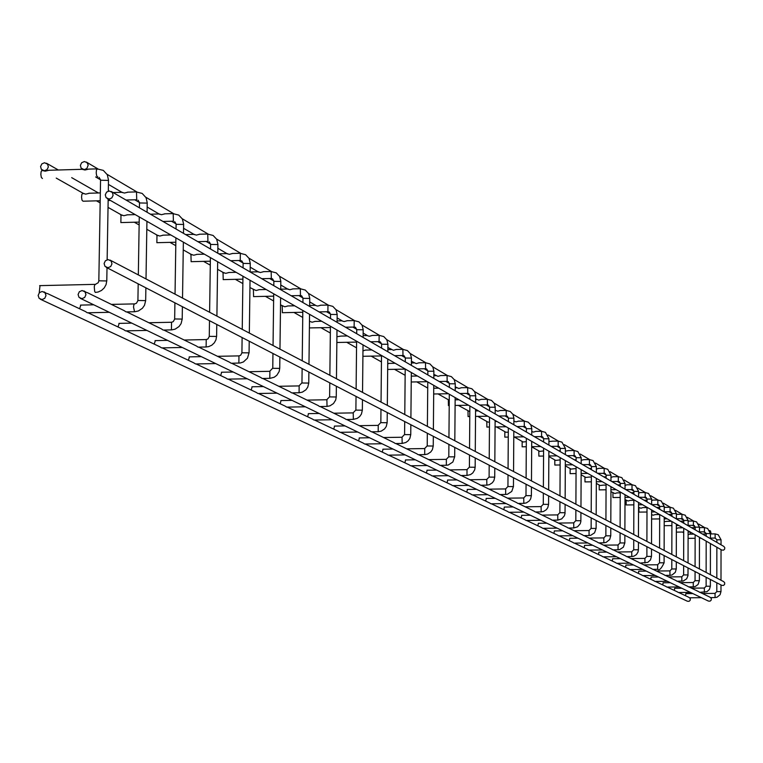 <?xml version="1.0" encoding="UTF-8"?>
<svg xmlns="http://www.w3.org/2000/svg" width="763" height="763" viewBox="0 0 763 763"><rect width="100%" height="100%" fill="white"/><g stroke="black" fill="none" stroke-linecap="round" stroke-linejoin="round"><path stroke-width="1.14" d="M109.128 199.067L111.808 197.932L113.115 195.271L112.361 192.476L109.271 190.988L106.582 192.123L105.284 194.803L106.047 197.598L109.128 199.067M107.221 198.609L721.731 550.028L723.534 550.161L724.64 549.131L724.774 547.624L723.81 546.413M84.207 169.615L86.868 168.489L88.193 165.094L86.963 162.529L84.35 161.556L81.679 162.691L80.373 165.342L81.116 168.127L84.207 169.615M82.776 169.376L84.912 170.025L88.775 169.1M122.175 192.314L124.34 193.068L128.06 192.152M159.276 213.964L161.403 214.718L164.989 213.821M194.222 234.365L196.301 235.109L199.772 234.231M227.202 253.602L229.234 254.356L232.591 253.488M258.361 271.79L260.355 272.534L263.597 271.685M287.851 289.005L289.816 289.749L292.954 288.91M309.702 301.91L316.178 305.686L317.732 306.058L320.775 305.238M337.122 317.913L342.711 321.175L344.237 321.538L347.194 320.737M363.15 333.107L367.938 335.901L369.426 336.254L372.296 335.462M387.881 347.546L393.393 350.265L396.188 349.483M411.419 361.281L416.236 363.608L418.954 362.835M433.851 374.375L438.019 376.34L440.661 375.577M455.244 386.86L458.83 388.491L461.405 387.747M475.664 398.791L478.716 400.117L481.224 399.383M495.197 410.189L497.743 411.228L500.194 410.513M513.88 421.09L515.969 421.882L518.363 421.166M531.773 431.543L533.442 432.087L535.779 431.391M548.921 441.548L552.488 441.195M565.383 451.133L568.54 450.609M581.187 460.27L583.962 459.66M596.666 469.026L598.793 468.368M610.991 477.4L613.08 476.741M625.05 485.44L626.833 484.81M638.593 493.165L640.09 492.593M651.65 500.604L652.88 500.099M664.239 507.757L665.222 507.338M676.399 514.663L677.134 514.329M688.131 521.31L688.655 521.091M711.173 533.928L710.477 531.029M44.378 170.778L47.048 169.644L48.346 166.973L47.592 164.198L44.531 162.738L41.86 163.883L40.573 166.553L41.336 169.329L44.378 170.778M43.014 170.569L45.112 171.189L48.994 170.263M83.548 193.392L85.685 194.145L89.424 193.239M121.746 214.975L123.835 215.729L127.44 214.832M157.712 235.309L159.772 236.053L163.253 235.176M191.656 254.489L193.678 255.233L197.045 254.375M223.74 272.62L225.724 273.364L228.976 272.515M249.94 287.584L256.053 290.522L259.21 289.692M280.526 304.876L284.809 306.793L287.861 305.973M309.473 321.242L312.105 322.234L315.071 321.423M336.912 336.721L340.927 336.111M362.969 350.866L365.544 350.093M387.728 363.865L388.996 363.417M417.418 375.997L411.371 376.13M477.8 416.379L487.776 422.025L489.484 422.282M496.427 426.908L505.812 432.211L508.301 432.23M514.281 436.999L523.113 441.996L526.317 441.643M531.677 446.841L539.727 451.381L543.151 450.99M548.845 456.541L555.693 460.413L559.05 460.022M565.307 465.85L571.048 469.092L574.339 468.711M581.12 474.786L585.841 477.447L589.065 477.075M596.313 483.37L600.08 485.497L603.237 485.134M610.934 491.639L614.902 493.527L616.914 492.898M625.002 499.584L628.121 501.005L630.095 500.385M638.555 507.242L640.891 508.234L642.818 507.614M651.612 514.624L653.214 515.206L655.112 514.596M664.182 521.73L666.986 521.339M676.361 528.444L678.469 527.862M689.58 534.176L688.102 534.739M690.2 534.167L690.267 532.03M81.937 298.657L79.018 297.351L78.084 294.518L79.342 291.733L82.08 290.541L85.017 291.857L85.942 294.69L84.683 297.465L81.937 298.657M710.687 597.61L711.383 598.841L711.126 600.233L710.038 601.158L708.407 601.072L80.268 298.304M86.82 292.63L84.197 291.132M44.206 292.038L46.905 293.583M40.01 285.629L39.237 292.839M42.156 170.464L41.116 171.608L40.849 174.527L41.326 177.426L42.442 178.494M134.889 311.724L126.095 311.924L124.15 310.646M85.342 311.485L87.344 312.792L109.309 312.305M82.785 193.421L81.822 194.498L81.565 197.34L82.003 200.173L83.053 201.213M171.723 329.874L163.196 330.064L161.327 328.834M123.606 329.606L125.533 330.865L146.897 330.417M120.993 215.004L120.869 222.577L139.181 222.1M206.144 346.984L198.132 347.146L196.339 345.954M159.648 346.679L161.661 347.899L182.281 347.47M156.978 235.338L156.863 242.691L175.833 242.224M249.005 352.887L247.47 358.181L243.397 361.967L240.202 363.007L231.218 363.264L229.358 362.101M193.659 362.787L195.576 363.961L215.662 363.57M190.931 254.527L191.132 261.661M270.035 378.324L262.224 378.477L260.555 377.361M225.781 378L227.632 379.135L247.202 378.772M223.025 272.658L223.216 279.601M299.296 392.745L291.695 392.878L290.083 391.81M256.196 392.401L257.97 393.508L277.055 393.155M253.411 289.826L253.574 296.588M326.86 406.421L319.621 406.536L318.066 405.496M285.019 406.05L286.735 407.118L305.353 406.793M282.215 306.097L282.367 312.687M353.193 419.392L346.221 419.507L344.628 418.486M312.372 419.011L314.032 420.041L332.21 419.736M309.396 327.918L330.398 327.546M378.353 431.696L371.409 431.82L369.864 430.828M338.381 431.324L339.974 432.325L357.733 432.039M402.034 443.437L395.377 443.541L393.889 442.578M363.121 443.036L364.666 444.018L382.015 443.751M424.829 454.595L418.21 454.7L416.77 453.775M386.698 454.204L388.186 455.158L405.153 454.901M446.355 465.258L439.984 465.354L438.591 464.448M409.178 464.858L410.628 465.773L427.223 465.535M467.118 475.416L460.785 475.521L459.431 474.634M430.656 475.025L432.058 475.921L448.301 475.692M486.765 485.154L480.661 485.239L479.345 484.381M451.181 484.743L452.535 485.621L468.444 485.402M448.339 399.955L448.434 405.554M505.659 494.462L499.679 494.538L498.401 493.699M470.819 494.043L472.135 494.901L487.71 494.691M467.986 411.057L468.081 416.531M523.752 503.37L517.896 503.446L516.656 502.626M489.627 502.951L490.914 503.78L506.174 503.59M486.804 421.691L486.889 427.051M541.101 511.906L535.349 511.983L534.148 511.181M507.662 511.487L508.854 512.297L523.866 512.116M504.848 431.887L504.81 437.132L508.263 437.094M557.743 520.108L552.107 520.175L550.934 519.393M524.963 519.689L526.127 520.471L540.843 520.299M522.159 441.663L522.13 446.813L526.289 446.765M573.719 527.977L568.187 528.034L567.043 527.281M557.152 528.158L542.751 528.32L541.568 527.548M538.783 451.057L538.859 456.102M589.074 535.531L583.647 535.597L582.531 534.853M557.534 535.111L558.65 535.864L572.813 535.712M554.768 460.089L554.835 465.039M603.905 542.798L598.516 542.865L597.429 542.14M572.889 542.388L574.014 543.122L587.882 542.979M570.142 468.768L570.114 473.632L576.046 473.556M618.116 549.799L612.794 549.856L611.764 549.15M602.389 549.97L588.769 550.104L587.672 549.389M584.935 477.133L585.002 481.901M631.802 556.542L626.604 556.599L625.574 555.903M616.351 556.704L602.98 556.837L601.912 556.122M599.184 485.182L599.251 489.865M651.459 556.456L650.477 559.918L647.797 562.36L639.89 563.094L638.879 562.417M615.627 562.627L616.638 563.313L629.818 563.189M612.927 492.946L612.985 497.543M664.077 562.836L664.096 562.817C661.378 568.607 659.242 570.772 657.696 569.312L652.708 569.36L651.716 568.693M628.865 568.893L629.885 569.57L642.808 569.446M626.175 500.433L626.165 504.953L633.853 504.868M669.99 575.35L665.04 575.397L664.106 574.749M641.635 574.94L642.637 575.607L655.341 575.493M638.965 507.662L638.955 512.097L646.995 512.021M677.01 581.234L676.066 580.595M653.967 580.786L654.95 581.435L667.444 581.32M693.309 586.833L688.55 586.881L687.625 586.251M665.889 586.423L666.824 587.062L679.137 586.957M710.343 586.251L709.437 589.437L706.977 591.678L699.709 592.336L698.803 591.716M677.41 591.888L678.326 592.508L690.448 592.412M41.994 299.573L39.104 298.304L38.15 295.472L39.39 292.668L42.137 291.466L45.036 292.744L45.98 295.577L44.731 298.371L41.994 299.573M689.685 597.772L690.372 599.003L690.114 600.405L689.037 601.32L687.434 601.244L40.372 299.239M715.103 597.572L710.496 597.61L709.609 597.009M701.378 597.687L689.475 597.782L688.56 597.162M107.974 267.718L104.979 266.344L104.111 263.521L105.38 260.774L108.108 259.601L111.112 260.994L111.97 263.817L110.692 266.554L107.974 267.718M723.696 581.654L724.716 582.846L724.621 584.382L723.515 585.44L721.769 585.355L106.2 267.327M685.517 595.722L685.851 593.633M674.32 590.419L674.664 588.302M662.751 584.935L663.104 582.789M650.772 579.27L651.144 577.086M638.383 573.404L638.765 571.182M625.555 567.329L625.946 565.068M612.26 561.034L612.67 558.735M598.478 554.501L598.898 552.174M584.181 547.729L584.62 545.354M569.332 540.7L569.789 538.287M553.909 533.394L554.386 530.943M537.867 525.802L538.363 523.304M521.186 517.896L521.701 515.349M503.809 509.665L504.343 507.071M485.697 501.091L486.26 498.449M458.363 405.391L469.827 411.677M466.803 492.145L467.385 489.455M447.07 482.798L447.69 480.051M427.719 388.338L427.671 393.994M426.45 473.031L427.099 470.237M404.886 462.817L405.563 459.965M382.301 452.125L383.007 449.207M358.62 440.909L359.363 437.933M333.765 429.14L334.547 426.097M307.642 416.77L308.471 413.66M280.164 403.751L281.042 400.575M251.208 390.046L252.133 386.793M220.669 375.577L221.642 372.249M188.394 360.289L189.424 356.884M154.231 344.113L155.328 340.632M118.027 326.965L119.19 323.398M79.59 308.767L80.83 305.095M106.734 280.975L106.067 284.609L104.254 287.88L101.536 290.436L98.16 292.01L95.337 292.429L94.669 291.371L94.269 286.802L94.679 284.923L95.518 284.341M106.791 280.946L98.875 280.813M108.441 180.411L100.592 180.23M97.464 168.852L96.462 169.987L96.214 172.915L96.672 175.824L97.712 176.921M134.555 311.743L133.506 307.022L133.945 304.437L134.708 303.893M145.609 300.622L137.979 300.479M147.164 203.111L139.543 202.958M136.501 191.914L136.72 199.744M171.417 329.893L171.541 322.263M182.147 319.087L174.727 318.963M183.568 224.456L176.158 224.322M173.191 213.602L173.392 221.194M216.549 336.483L215.967 339.84L214.298 342.854L211.78 345.21L208.642 346.631L206.124 346.974L206.229 339.573M216.616 336.445L209.339 336.369M217.846 244.561L210.645 244.437M207.746 234.022L207.937 241.404M238.867 363.102L238.962 355.901M249.072 352.859L241.985 352.792M250.197 263.531L243.178 263.416M240.345 253.297L240.25 260.46L240.841 260.507M269.806 378.334L269.892 371.323M279.668 368.395L272.83 368.3M280.755 281.461L273.927 281.356M271.161 271.504L271.323 278.476M299.077 392.745L299.163 385.925M308.691 383.074L302.024 382.988M309.683 298.428L303.025 298.333M300.326 288.738L300.469 295.529M327.022 406.402L326.898 399.764M336.187 396.979L329.692 396.903M337.103 314.509L330.608 314.432M327.966 305.076L327.89 311.685L328.987 311.895M353.345 419.373L353.231 412.897M362.291 410.179L355.949 410.113M363.121 329.778L356.788 329.702M354.204 320.584L354.137 327.031L355.262 327.26M378.19 431.696L378.248 425.382M387.099 422.721L380.899 422.664M387.862 344.285L381.672 344.218M379.144 335.319L379.077 341.614L380.222 341.853M402.158 443.417L402.053 437.256M410.704 434.662L404.648 434.605M411.4 358.095L405.353 358.038M402.874 349.349L402.988 355.491M424.686 454.595L424.743 448.568M433.184 446.031L427.27 445.983M433.823 371.257L427.919 371.2M425.487 362.711L425.601 368.71M454.634 456.884L452.85 462.025L448.262 465.01L446.326 465.249L446.374 459.364M454.681 456.846L448.844 456.837M455.215 383.808L449.436 383.76M447.061 375.463L447.166 381.319M466.985 475.425L467.032 469.665M475.111 467.242L469.445 467.194M475.645 395.797L469.989 395.749M467.662 387.633L467.757 393.365M486.851 485.144L486.775 479.517M494.682 477.142L489.14 477.104M495.168 407.251L489.636 407.213M487.347 399.268L487.443 404.876M513.413 486.613L511.744 491.439L507.433 494.233L505.631 494.453L505.669 488.94M513.451 486.584L507.986 486.575M513.852 418.21L508.435 418.181M506.193 410.408L506.279 415.892M523.828 503.361L523.761 497.972M531.344 495.683L526.031 495.654M531.744 428.711L526.441 428.682M524.238 421.071L524.324 426.441M541.167 511.897L541.11 506.622M548.54 504.381L543.323 504.353M548.902 438.782L543.695 438.754M541.539 431.295L541.616 436.56M557.81 520.099L557.743 514.92M565.03 512.726L559.918 512.698M565.364 448.444L560.261 448.415M558.135 441.109L558.211 446.26M573.786 527.967L573.719 522.893M580.872 520.738L575.855 520.719M581.168 457.714L576.16 457.695M574.081 450.523L574.148 455.587M596.084 528.444L594.577 532.812L590.676 535.33L589.055 535.531L589.074 530.552M596.122 528.416L591.172 528.416M596.361 472.564L596.361 466.546L591.449 466.613M589.398 459.584L589.465 464.543M610.724 535.845L609.694 539.508L606.146 542.388L603.829 542.798L603.848 537.915M610.791 528.015L610.762 535.798L605.898 535.826M610.963 475.206L606.146 475.187M604.134 468.291L604.201 473.155M624.811 542.979L623.361 547.185L619.594 549.618L618.04 549.799L618.059 545.011M624.849 542.951L620.071 542.951M625.04 489.178L625.031 483.38L620.3 483.446M618.316 476.675L618.297 481.443L619.346 481.73L620.262 483.389L620.252 486.403M617.534 551.973L631.697 551.83L633.7 549.78L638.383 549.77L638.03 552.021L636.466 554.539L633.967 556.141L631.783 556.542L631.745 551.84M633.729 539.87L633.729 549.818M638.574 491.41L633.919 491.391M631.974 484.743L632.041 489.436M644.926 563.037L644.945 558.421M651.507 549.055L651.488 556.418L646.89 556.437L646.89 546.67M651.631 499.078L647.062 499.059M645.145 492.526L645.202 497.133M657.658 569.303L657.668 564.763M664.115 555.569L664.096 562.798L659.575 562.827M664.23 511.887L664.22 506.394L659.728 506.451M657.849 500.032L657.83 504.553L658.822 504.829L659.699 506.403L659.699 509.255M676.247 568.998L675.303 572.345L672.06 574.978L669.933 575.35L669.952 570.896M676.285 561.854L676.276 568.96L671.822 568.988M676.371 513.594L671.955 513.585M670.105 507.281L670.095 511.725L671.068 511.992L671.936 513.537L671.926 516.341M681.855 581.187L681.807 576.809M687.997 574.949L683.629 574.901L683.648 565.66M688.112 520.49L683.772 520.471M681.941 514.272L681.931 518.649L682.895 518.907L683.743 520.433L683.734 523.189M699.356 580.691L698.05 584.496L695.303 586.48L693.262 586.833L693.271 582.522M699.385 580.681L695.083 580.681M699.452 527.147L695.179 527.138M693.386 521.034L693.376 525.335L694.32 525.593L695.16 527.09L695.15 529.799M704.344 592.288L704.344 588.054M710.372 579.47L710.363 586.222L706.128 586.242L706.128 577.276M710.41 533.585L706.214 533.566M704.44 527.576L704.44 531.801L706.195 533.537L706.185 536.198M720.959 591.63L720.072 594.759L717.039 597.219L715.055 597.572L715.065 593.395M720.987 584.954L720.987 591.602L716.819 591.611M721.025 539.803L716.886 539.794L715.189 538.058L710.429 538.115M721.035 544.801L721.045 539.784L718.241 534.749L715.103 533.89L715.169 538.058M39.628 285.639L95.442 284.351L98.227 282.691L98.828 280.927L100.554 179.849L99.056 177.359M108.499 180.039L107.297 174.737L103.32 170.397L97.044 168.861L88.098 169.128M111.388 304.399L134.679 303.893L136.453 303.254L137.912 300.612L138.189 283.855M139.41 207.803L139.495 202.615L138.046 200.173M147.23 202.786L146.076 197.703L142.176 193.421L136.119 191.923L127.469 192.162M148.89 322.739L171.561 322.263L173.268 321.633L174.66 319.106L174.908 302.825M176.034 229.024L176.11 224.017L174.698 221.613M183.635 224.16L182.376 218.962L178.714 215.071L172.858 213.602L164.474 213.821M184.207 340.021L206.287 339.564L207.927 338.944L209.262 336.531L209.501 320.689M210.521 249.005L210.588 244.17L209.224 241.814M217.913 244.294L216.682 239.239L213.115 235.452L207.45 234.022L199.315 234.231M217.522 356.311L239.038 355.892L240.622 355.281L241.909 352.954L242.119 337.551M243.063 267.861L243.12 263.178L241.795 260.86M250.264 263.292L249.053 258.371L245.581 254.689L240.078 253.287L232.19 253.478M249.005 371.715L269.682 371.314L272.772 368.109L272.954 353.479M273.812 285.677L273.869 281.137L272.572 278.867M280.822 281.242L279.639 276.444L276.254 272.868L270.922 271.494L263.245 271.676M278.8 386.288L298.972 385.916L301.957 382.816L302.129 368.548M302.911 302.539L302.968 298.142L301.709 295.91M309.749 298.228L308.595 293.555L305.286 290.064L300.107 288.719L292.63 288.9M307.05 400.108L326.736 399.755L329.626 396.75L329.788 382.835M330.503 318.524L330.551 314.251L329.32 312.067M337.16 314.327L336.035 309.768L332.811 306.373L327.766 305.057L320.489 305.219M333.851 413.212L353.078 412.888L355.892 409.969L356.035 396.398M356.693 333.698L356.731 329.54L355.529 327.403M363.188 329.616L362.082 325.162L358.934 321.852L354.022 320.565L346.936 320.718M359.335 425.678L378.114 425.373L380.842 422.53L380.975 409.292M381.576 348.119L381.614 344.075L380.441 341.977M387.919 344.142L386.831 339.802L383.76 336.559L378.982 335.31L372.058 335.453M383.579 437.533L401.929 437.247L404.59 434.481L404.714 421.548M405.267 361.843L405.306 357.904L404.152 355.844M411.448 357.961L410.389 353.717L407.385 350.56L402.73 349.33L395.968 349.464M406.679 448.835L424.629 448.558L427.223 445.869L427.328 433.231M427.833 374.919L427.862 371.076L426.736 369.054L425.573 368.72M433.88 371.133L432.84 366.984L429.903 363.903L425.353 362.692L418.753 362.826M428.711 459.612L446.269 459.355L448.797 456.732L448.902 444.381M449.359 387.385L449.388 383.646L448.282 381.662L447.137 381.338M455.263 383.694L454.243 379.64L451.372 376.626L446.937 375.444L440.489 375.568M449.75 469.903L466.937 469.655L469.407 467.109L469.493 455.025M469.913 399.297L469.941 395.644L468.863 393.698L467.729 393.374M475.692 395.682L474.691 391.724L471.887 388.777L467.547 387.623L461.243 387.738M469.865 479.736L486.689 479.507L489.102 477.018L489.178 465.192M489.569 410.675L489.588 407.108L488.53 405.201L487.414 404.886M495.216 407.156L494.233 403.274L491.486 400.394L487.242 399.259L481.071 399.364M489.102 489.15L505.583 488.93L507.939 486.498L508.015 474.92M508.368 421.577L508.396 418.086L507.347 416.216L506.25 415.902M513.9 418.124L512.936 414.328L510.237 411.505L506.088 410.389L500.051 410.494M507.529 498.163L523.685 497.962L525.984 495.578L526.06 484.247M526.375 432.011L526.394 428.596L525.373 426.755L524.295 426.46M531.792 428.634L530.848 424.915L528.206 422.149L524.143 421.062L518.23 421.157M525.202 506.804L541.034 506.613L543.285 504.286L543.351 493.175M543.638 442.015L543.657 438.677L542.655 436.865L541.587 436.57M548.94 438.706L545.431 432.354L541.453 431.286L535.664 431.381M542.15 515.101L557.677 514.911L559.88 512.641L559.937 501.749M560.204 451.61L560.223 448.339L559.231 446.565L558.192 446.279M565.402 448.367L561.95 442.149L558.058 441.09L552.383 441.186M558.421 523.056L573.662 522.884L575.817 520.652L575.874 509.98M576.113 460.833L576.132 457.628L575.159 455.883L574.129 455.597M581.206 457.647L577.82 451.543L574.005 450.513L568.435 450.599M574.072 530.714L589.017 530.543L591.134 528.358L591.182 517.886M591.401 469.684L591.411 466.546L590.457 464.829L589.446 464.553M596.389 466.575L593.07 460.585L589.332 459.574L583.867 459.65M589.112 538.068L603.791 537.905L605.87 535.769L605.908 525.497M606.099 478.21L606.118 475.13L605.173 473.441L597.563 473.26M610.972 481.033L611.001 475.177L607.739 469.274L604.067 468.282L598.707 468.358M603.59 545.154L618.011 545.001L620.042 542.903L620.081 532.822M625.059 483.408L621.855 477.638L618.259 476.665L612.994 476.732M633.881 494.3L633.891 491.343L632.985 489.712L625.641 489.531M638.583 497.028L638.602 491.382L635.455 485.697L631.917 484.734L626.757 484.801M630.982 558.545L644.897 558.411L646.862 556.399M647.024 501.92L647.034 499.012L646.137 497.409L638.917 497.218M651.659 499.021L648.56 493.461L645.088 492.516L640.014 492.583M643.943 564.887L657.63 564.763L659.547 562.779L659.575 553.223M664.249 506.422L661.206 500.957L657.792 500.023L652.804 500.089M656.457 571.01L669.904 570.886L671.802 568.95L671.822 559.556M676.399 513.556L673.405 508.187L670.057 507.271L665.155 507.328M668.541 576.923L681.769 576.799L683.629 574.901M688.121 525.726L688.131 520.461L685.193 515.168L681.903 514.272L677.077 514.329M680.224 582.627L693.233 582.522L695.055 580.653L695.074 571.563M699.471 527.109L696.581 521.911L693.338 521.024L688.598 521.081M691.507 588.149L704.316 588.044L706.109 586.203M710.439 533.547L707.587 528.435L704.402 527.567L699.738 527.615M702.427 593.5L715.036 593.395L716.8 591.583L716.81 582.798M111.293 191.513L723.858 546.442M86.4 162.09L97.807 168.842M107.068 174.317L136.825 191.904M145.828 197.226L173.497 213.583M182.271 218.771L208.041 234.003M216.587 239.057L240.631 253.278M248.957 258.199L271.437 271.485M279.554 276.282L300.593 288.719M308.5 293.393L328.224 305.057M335.949 309.616L354.461 320.565M361.996 325.019L379.392 335.3M386.755 339.659L403.122 349.33M410.313 353.584L425.725 362.692M432.764 366.85L447.29 375.444M454.176 379.516L467.891 387.614M474.624 391.6L487.576 399.259M494.166 403.15L506.413 410.389M512.87 414.214L524.458 421.062M530.781 424.8L541.749 431.286M547.948 434.948L558.344 441.09M564.429 444.686L574.281 450.513M580.252 454.042L589.599 459.574M595.455 463.027L604.334 468.282M610.076 471.677L618.507 476.665M624.153 479.994L632.165 484.734M637.715 488.015L645.336 492.516M650.782 495.74L658.03 500.023M663.381 503.189L670.286 507.271M675.551 510.38L682.122 514.272M687.301 517.324L693.557 521.024M698.65 524.038L704.621 527.567M709.628 530.523L710.525 531.058M46.524 163.244L58.322 169.996M71.693 177.645L98.475 192.982M106.791 280.65L107.011 267.746M107.144 259.754L108.174 199.153M108.308 191.132L108.489 180.383M145.676 300.336L145.876 287.823M146.01 278.934L146.935 221.318M147.078 212.248L147.221 203.082M136.377 199.734L125.99 200.03M110.444 200.459L108.146 200.516M100.201 200.736L83.043 201.213M182.214 318.829L182.395 306.688M182.529 298.066L183.358 242.157M183.492 233.344L183.625 224.417M173.096 221.194L162.996 221.47M147.888 221.871L146.925 221.89M216.616 336.254L216.787 324.456M216.902 316.082L217.665 261.776M217.789 253.211L217.913 244.522M207.67 241.404L197.846 241.661M249.072 352.687L249.224 341.223M249.329 333.078L250.035 280.279M250.14 271.962L250.254 263.493M240.278 260.469L230.722 260.708M210.35 261.204L191.103 261.68M279.735 368.205L279.878 357.055M279.973 349.13L280.612 297.77M280.717 289.673L280.822 281.413M271.103 278.485L261.785 278.705M242.911 279.153L223.178 279.62M308.757 382.902L308.881 372.039M308.967 364.323L309.559 314.318M309.654 306.44L309.74 298.381M300.279 295.539L291.199 295.748M273.679 296.149L253.545 296.607M336.254 396.827L336.369 386.24M336.454 378.725L336.988 330.007M337.074 322.329L337.16 314.47M327.928 311.705L319.068 311.895M302.797 312.258L282.329 312.706M362.349 410.036L362.463 399.726M362.539 392.392L363.026 344.895M363.102 337.408L363.178 329.73M354.175 327.041L345.525 327.232M387.156 422.597L387.251 412.535M387.327 405.382L387.776 359.049M387.842 351.743L387.919 344.247M379.116 341.624L370.675 341.795M356.598 342.091L336.855 342.492M410.752 434.538L410.847 424.724M410.904 417.743L411.324 372.516M411.381 365.382L411.448 358.057M402.854 355.501L394.614 355.663M381.5 355.93L362.911 356.292M433.241 445.926L433.317 436.331M433.384 429.521L433.756 385.344M433.813 378.381L433.88 371.219M425.468 368.72L417.409 368.882M405.201 369.111L387.671 369.445M454.681 456.779L454.758 447.404M454.815 440.747L455.158 397.58M455.206 390.78L455.263 383.77M447.051 381.338L439.164 381.481M427.385 381.7L411.238 381.996M475.158 467.147L475.225 457.981M475.273 451.477L475.587 409.264M475.635 402.616L475.692 395.759M467.652 393.374L459.936 393.517M448.406 393.727L433.68 393.985M494.729 477.056L494.796 468.091M494.834 461.72L495.12 420.442M495.168 413.928L495.216 407.213M487.338 404.895L479.793 405.019M468.511 405.22L455.091 405.449M449.216 405.554L448.406 405.563M513.451 486.536L513.509 477.762M513.556 471.534L513.814 431.124M513.852 424.753L513.9 418.181M506.184 415.902L498.792 416.026M487.738 416.216L475.54 416.417M469.789 416.522L468.043 416.55M531.391 495.616L531.439 487.023M531.477 480.919L531.716 441.357M531.754 435.129L531.792 428.682M524.238 426.46L516.99 426.574M506.165 426.755L495.082 426.927M489.455 427.022L486.861 427.061M548.578 504.314L548.626 495.902M548.654 489.922L548.874 451.171M548.902 445.067L548.94 438.754M541.539 436.57L534.434 436.684M523.819 436.846L513.776 437.008M557.782 520.108L561.654 518.926L564.334 515.874L565.021 513.518L565.116 504.419M565.145 498.563L565.335 460.594M565.364 454.605L565.402 448.415M558.135 446.279L551.172 446.384M540.767 446.536L531.677 446.679M573.757 527.977L577.553 526.813L580.185 523.828L580.853 521.52L580.939 512.602M580.967 506.861L581.148 469.626M581.177 463.761L581.206 457.686M574.081 455.597L567.252 455.692M557.047 455.845L548.845 455.969M543.561 456.045L538.831 456.121M596.122 528.387L596.161 520.461M596.18 514.834L596.342 478.315M589.398 464.553L582.703 464.648M572.679 464.791L565.316 464.896M560.137 464.972L554.815 465.048M610.81 522.493L610.953 486.68M587.729 473.394L581.129 473.489M624.849 542.932L624.868 535.292M624.887 529.875L625.021 494.72M618.326 481.453L611.859 481.548M602.207 481.672L596.323 481.758M591.344 481.825L584.973 481.911M638.412 549.799L638.44 542.302M638.45 536.98L638.564 502.464M616.151 489.655L610.944 489.722M606.051 489.789L599.222 489.875M651.526 543.828L651.621 509.932M651.64 504.591L651.659 499.05M629.599 497.342L625.011 497.4M620.214 497.457L612.966 497.552M664.134 550.438L664.22 517.133M657.859 504.562L651.726 504.639M642.57 504.753L638.555 504.81M676.295 556.809L676.371 524.086M676.39 518.926L676.399 513.575M670.114 511.735L664.23 511.801M655.083 511.916L651.621 511.954M688.035 567.93L687.988 575.626L686.671 578.812L683.209 581.024L677.01 581.244M688.045 562.97L688.112 530.8M681.95 518.649L676.39 518.716M667.177 518.83L664.211 518.859M659.671 518.916L651.602 519.012M699.385 580.662L699.394 573.795M699.404 568.921L699.452 537.286M699.461 532.297L699.471 527.128M693.395 525.345L688.121 525.402M678.851 525.507L676.371 525.535M671.907 525.583L664.192 525.678M710.382 574.673L710.42 543.561M710.429 538.649L710.439 533.556M704.459 531.811L699.461 531.859M690.143 531.964L688.112 531.992M683.715 532.04L676.352 532.116M720.997 580.233L721.035 549.627M701.073 538.211L699.452 538.23M695.131 538.277L688.092 538.354M109.986 260.059L723.744 581.673M715.103 533.89L710.515 533.938M706.185 533.986L702.446 534.024M693.92 534.119L689.523 534.167M716.819 578.049L716.858 547.243M716.858 542.379L716.867 539.765M692.861 593.576L685.813 593.633M43.863 291.847L44.721 292.248M47.449 293.545L85.437 311.533M88.06 312.773L123.701 329.654M126.238 330.856L159.744 346.726M162.195 347.88L193.745 362.826M196.11 363.951L225.867 378.038M228.166 379.125L256.273 392.44M258.504 393.498L285.095 406.088M287.25 407.108L312.449 419.049M314.547 420.031L338.448 431.362M340.479 432.316L363.198 443.074M365.162 444.009L386.765 454.243M388.682 455.149L409.254 464.886M411.114 465.773L430.723 475.053M432.535 475.912L451.248 484.772M453.012 485.611L470.885 494.071M472.602 494.891L489.693 502.979M491.372 503.78L507.719 511.525M509.36 512.297L525.02 519.717M526.623 520.471L541.635 527.576M543.189 528.32L557.591 535.14M559.126 535.864L572.946 542.407M574.444 543.122L587.729 549.408M589.189 550.104L601.959 556.151M603.39 556.828L615.684 562.646M617.086 563.313L628.912 568.912M630.286 569.57L641.683 574.968M643.028 575.598L654.025 580.805M655.341 581.425L665.937 586.451M667.224 587.062L677.458 591.907M678.727 592.508L688.607 597.191M695.15 527.672L691.545 527.71M682.875 527.805L678.412 527.862M706.128 572.45L706.176 541.129M681.779 588.235L674.626 588.292M683.743 521.139L680.272 521.177M671.469 521.282L666.929 521.339M695.083 566.661L695.141 534.825M670.334 582.722L663.066 582.779M671.926 514.386L668.617 514.424M659.594 548.053L659.68 514.539L655.045 514.586M683.658 560.671L683.724 528.292M658.498 577.009L651.097 577.076M659.699 507.395L656.552 507.433M647.005 507.557L642.751 507.605M671.831 554.472L671.917 521.539M646.242 571.105L638.726 571.172M647.024 500.166L644.058 500.204M633.862 500.328L630.028 500.375M633.557 564.992L625.908 565.059M633.891 492.669L631.115 492.698M620.233 492.841L616.838 492.888M646.9 541.406L647.005 507.29M620.405 558.65L612.622 558.726M620.262 484.896L617.696 484.925M606.07 485.087L603.161 485.125M633.748 534.52L633.862 499.784M606.776 552.078L598.85 552.164M606.108 476.827L603.781 476.865M591.363 477.037L588.979 477.066M620.1 527.367L620.233 491.982M592.632 545.268L584.563 545.354M591.401 468.463L589.332 468.492M576.075 468.673L574.253 468.701M605.927 519.937L606.08 483.885M577.953 538.192L569.732 538.277M576.113 459.765L574.32 459.793M560.166 459.994L558.955 460.013M591.211 512.221L591.373 475.483M562.703 530.838L554.329 530.934M560.214 450.723L558.707 450.742M543.59 450.971L543.046 450.981M575.903 504.2L576.084 466.737M546.842 523.189L538.306 523.294M543.647 441.319L542.464 441.338M559.975 495.855L560.176 457.638M530.342 515.235L521.634 515.34M526.384 431.524L525.554 431.534M514.834 431.715L513.804 431.724M543.38 487.166L543.609 448.167M541.148 511.906L543.599 511.448L546.384 509.646L547.824 507.595L548.578 504.353M513.156 506.956L504.267 507.071M496.99 421.51L495.111 421.538M526.098 478.105L526.336 438.286M523.809 503.37L526.308 502.903L529.15 501.053L530.619 498.964L531.391 495.654M495.244 498.325L486.174 498.439M495.845 410.57L495.187 410.58M478.382 410.866L475.578 410.914M508.063 468.654L508.33 427.986M476.56 489.321L467.299 489.445M476.789 399.44L475.664 399.459M458.954 399.755L455.139 399.822M489.226 458.782L489.522 417.237M486.823 485.154L489.436 484.658L492.393 482.731L493.919 480.556L494.729 477.113M457.056 479.917L447.595 480.041M456.865 387.814L455.234 387.842M438.649 388.148L433.727 388.233M469.541 448.472L469.865 405.992M467.08 475.435L470.58 474.557L472.774 472.955L474.681 469.884L475.158 467.204M436.665 470.094L427.003 470.227M436.026 375.654L433.842 375.692M448.949 437.676L449.302 394.233M415.339 459.812L405.449 459.955M414.214 362.911L411.41 362.969M395.177 363.283L388.796 363.407M427.385 426.374L427.776 381.92M424.8 454.605L427.585 454.071L430.742 452.001L432.373 449.674L433.241 446.002M393.002 449.045L382.892 449.197M391.333 349.559L387.862 349.635M371.867 349.95L365.324 350.083M403.961 355.739L402.969 355.501M404.781 414.528L405.201 369.015M402.12 443.437L405.859 442.492L408.195 440.766L409.865 438.382L410.752 434.624M369.588 437.762L359.23 437.924M367.337 335.548L363.121 335.634M347.403 335.958L340.689 336.101M381.042 402.091L381.51 355.463M378.324 431.705L381.233 431.133L384.533 428.968L386.24 426.536L387.156 422.683M345.019 425.916L334.404 426.088M342.11 320.822L337.093 320.927M321.7 321.261L314.804 321.414M356.111 389.025L356.607 341.223M353.307 419.383L357.218 418.382L359.659 416.579L361.414 414.08L362.349 410.141M319.192 413.47L308.319 413.651M315.567 305.334L309.664 305.467M294.661 305.801L287.575 305.953M282.634 306.068L282.005 306.077M329.864 375.272L330.417 326.249M326.993 406.421L330.036 405.811L333.498 403.532L335.691 400.012L336.254 396.941M292.019 400.375L280.86 400.565M287.613 289.015L280.717 289.177M266.173 289.511L258.876 289.682M253.85 289.797L253.182 289.806M301.251 295.691L300.45 295.539M302.224 360.785L302.816 310.465M299.258 392.754L302.386 392.125L305.925 389.788L307.756 387.165L308.757 383.036M263.397 386.574L251.943 386.784M258.123 271.8L250.188 271.99M236.12 272.324L228.614 272.505M223.483 272.629L222.777 272.649M271.924 278.581L271.304 278.485M273.049 345.505L273.707 293.822M270.007 378.343L274.203 377.237L276.826 375.282L279.134 371.581L279.735 368.357M233.201 372.02L221.423 372.239M226.964 253.612L218.819 253.812M204.379 254.174L196.635 254.365M191.399 254.499L190.655 254.518M242.233 329.349L242.949 276.225M201.289 356.636L189.186 356.884M194.002 234.365L185.628 234.584M170.798 234.966L162.786 235.176M157.464 235.309L156.673 235.338M209.615 312.258L210.397 257.617M167.526 340.365L155.061 340.622M159.066 213.974L150.454 214.203M135.204 214.613L126.916 214.842M121.498 214.985L120.64 215.004M175.042 294.146L175.9 237.884M171.694 329.893L175.147 329.149L179.047 326.526L181.079 323.626L182.214 319.058M131.741 323.111L118.894 323.398M121.966 192.314L113.115 192.562M100.335 192.925L88.823 193.249M83.31 193.401L82.394 193.43M138.332 274.909L139.267 216.94M134.87 311.733L138.418 310.961L142.414 308.262L144.503 305.276L145.666 300.593M93.744 304.799L80.487 305.105M82.518 169.291L48.307 170.292M42.709 170.454L41.717 170.483M83.863 290.941L84.703 291.352M87.297 292.62L124.255 310.694M126.753 311.914L161.422 328.882M163.835 330.055L196.425 346.001M198.762 347.136L229.444 362.148M231.704 363.255L260.65 377.408M262.825 378.477L290.169 391.848M292.286 392.888L318.152 405.534M320.202 406.536L344.704 418.525M346.698 419.497L369.95 430.866M371.877 431.81L393.966 442.616M395.835 443.532L416.846 453.804M418.658 454.7L438.668 464.476M440.432 465.344L459.498 474.672M461.224 475.511L479.412 484.41M481.091 485.23L498.468 493.737M500.108 494.529L516.723 502.655M518.315 503.437L534.214 511.22M535.769 511.973L550.991 519.422M552.507 520.166L567.109 527.309M568.588 528.034L582.598 534.882M584.048 535.588L597.486 542.169M598.907 542.855L611.821 549.179M613.214 549.856L625.631 555.931M626.986 556.589L638.936 562.436M640.262 563.084L651.774 568.721M653.071 569.351L664.163 574.777M665.431 575.397L676.123 580.624M677.363 581.234L687.673 586.28M688.903 586.881L698.851 591.745M700.053 592.326L709.657 597.028M42.499 170.33L43.319 170.798M56.233 178.094L83.949 193.764M96.472 200.841L100.163 202.92M108.031 207.374L122.137 215.347M134.307 222.224L139.133 224.951M146.801 229.291L158.113 235.681M169.949 242.367L175.776 245.667M183.244 249.892L192.057 254.871M203.568 261.375L210.292 265.171M217.56 269.282L224.141 273.001M235.338 279.334L242.844 283.578M265.419 296.34L273.612 300.965M293.927 312.449L302.739 317.427M320.994 327.747L330.341 333.03M346.717 342.291L356.54 347.842M371.2 356.13L381.443 361.92M394.528 369.321L405.143 375.31M416.789 381.891L427.719 388.071M438.038 393.908L449.254 400.251M671.02 525.593L671.907 526.098M682.437 532.049L683.715 532.774M82.27 169.138L83.072 169.615M95.661 176.959L100.554 179.82M108.422 184.408L122.547 192.657M134.755 199.782L139.495 202.548M147.154 207.021L159.648 214.317M171.513 221.241L176.1 223.912M183.568 228.28L194.603 234.718M206.134 241.442L210.578 244.046M217.856 248.29L227.574 253.965M238.79 260.507L243.111 263.035M250.207 267.174L258.733 272.153M269.644 278.524L273.86 280.984M280.774 285.019L288.223 289.368M298.858 295.577L302.959 297.971M326.535 311.733L330.541 314.07M352.821 327.069L356.722 329.358M377.79 341.652L381.605 343.884M401.557 355.529L405.287 357.704M424.209 368.748L427.852 370.875M445.811 381.357L449.378 383.446M466.441 393.403L469.932 395.444M486.155 404.915L489.579 406.908M505.03 415.93L508.377 417.886M523.094 426.479L526.384 428.396M540.423 436.589L543.647 438.477M557.047 446.288L560.214 448.139M573.003 455.606L576.113 457.428M588.349 464.562L591.401 466.346M603.104 473.184L606.108 474.929M617.305 481.472L620.252 483.189M630.991 489.455L633.881 491.143M644.172 497.152L647.024 498.811M656.895 504.581L659.69 506.212M669.17 511.744L671.926 513.356M681.025 518.668L683.734 520.242M692.48 525.354L695.15 526.909M703.553 531.821L706.176 533.347"/></g></svg>

